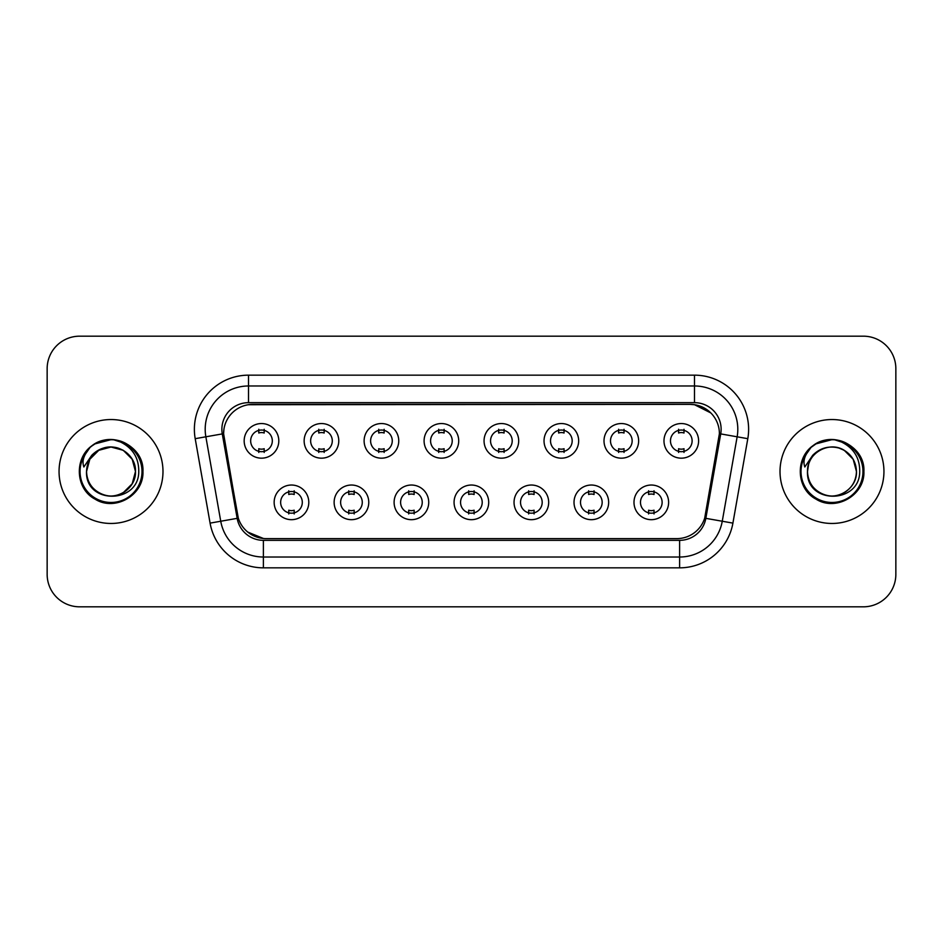 <?xml version="1.0" encoding="UTF-8"?>
<svg xmlns="http://www.w3.org/2000/svg" width="943" height="943" viewBox="0 0 943 943"><rect width="100%" height="100%" fill="white"/><g stroke="black" fill="none" stroke-linecap="round" stroke-linejoin="round"><path stroke-width="1.41" d="M368.772 502.348A17.316 17.316 0 0 1 351.444 519.676A17.316 17.316 0 0 1 334.128 502.348A17.316 17.316 0 0 1 351.444 485.032A17.316 17.316 0 0 1 368.772 502.348M340.623 502.348A10.821 10.821 0 0 0 351.444 513.181A10.821 10.821 0 0 0 362.277 502.348A10.821 10.821 0 0 0 351.444 491.527A10.821 10.821 0 0 0 340.623 502.348M428.735 502.348A17.316 17.316 0 0 1 411.419 519.676A17.316 17.316 0 0 1 394.103 502.348A17.316 17.316 0 0 1 411.419 485.032A17.316 17.316 0 0 1 428.735 502.348M400.598 502.348A10.821 10.821 0 0 0 411.419 513.181A10.821 10.821 0 0 0 422.24 502.348A10.821 10.821 0 0 0 411.419 491.527A10.821 10.821 0 0 0 400.598 502.348M488.71 502.348A17.316 17.316 0 0 1 471.394 519.676A17.316 17.316 0 0 1 454.066 502.348A17.316 17.316 0 0 1 471.394 485.032A17.316 17.316 0 0 1 488.71 502.348M460.561 502.348A10.821 10.821 0 0 0 471.394 513.181A10.821 10.821 0 0 0 482.215 502.348A10.821 10.821 0 0 0 471.394 491.527A10.821 10.821 0 0 0 460.561 502.348M548.685 502.348A17.316 17.316 0 0 1 531.369 519.676A17.316 17.316 0 0 1 514.041 502.348A17.316 17.316 0 0 1 531.369 485.032A17.316 17.316 0 0 1 548.685 502.348M520.536 502.348A10.821 10.821 0 0 0 531.369 513.181A10.821 10.821 0 0 0 542.19 502.348A10.821 10.821 0 0 0 531.369 491.527A10.821 10.821 0 0 0 520.536 502.348M608.659 502.348A17.316 17.316 0 0 1 591.332 519.676A17.316 17.316 0 0 1 574.016 502.348A17.316 17.316 0 0 1 591.332 485.032A17.316 17.316 0 0 1 608.659 502.348M580.511 502.348A10.821 10.821 0 0 0 591.332 513.181A10.821 10.821 0 0 0 602.164 502.348A10.821 10.821 0 0 0 591.332 491.527A10.821 10.821 0 0 0 580.511 502.348M668.622 502.348A17.316 17.316 0 0 1 651.307 519.676A17.316 17.316 0 0 1 633.991 502.348A17.316 17.316 0 0 1 651.307 485.032A17.316 17.316 0 0 1 668.622 502.348M640.486 502.348A10.821 10.821 0 0 0 651.307 513.181A10.821 10.821 0 0 0 662.127 502.348A10.821 10.821 0 0 0 651.307 491.527A10.821 10.821 0 0 0 640.486 502.348M308.797 502.348A17.316 17.316 0 0 1 291.481 519.676A17.316 17.316 0 0 1 274.154 502.348A17.316 17.316 0 0 1 291.481 485.032A17.316 17.316 0 0 1 308.797 502.348M280.649 502.348A10.821 10.821 0 0 0 291.481 513.181A10.821 10.821 0 0 0 302.302 502.348A10.821 10.821 0 0 0 291.481 491.527A10.821 10.821 0 0 0 280.649 502.348M338.785 440.864A17.316 17.316 0 0 1 321.457 458.18A17.316 17.316 0 0 1 304.141 440.864A17.316 17.316 0 0 1 321.457 423.548A17.316 17.316 0 0 1 338.785 440.864M310.636 440.864A10.821 10.821 0 0 0 321.457 451.685A10.821 10.821 0 0 0 332.29 440.864A10.821 10.821 0 0 0 321.457 430.043A10.821 10.821 0 0 0 310.636 440.864M398.759 440.864A17.316 17.316 0 0 1 381.432 458.18A17.316 17.316 0 0 1 364.116 440.864A17.316 17.316 0 0 1 381.432 423.548A17.316 17.316 0 0 1 398.759 440.864M370.611 440.864A10.821 10.821 0 0 0 381.432 451.685A10.821 10.821 0 0 0 392.264 440.864A10.821 10.821 0 0 0 381.432 430.043A10.821 10.821 0 0 0 370.611 440.864M458.722 440.864A17.316 17.316 0 0 1 441.407 458.18A17.316 17.316 0 0 1 424.091 440.864A17.316 17.316 0 0 1 441.407 423.548A17.316 17.316 0 0 1 458.722 440.864M430.586 440.864A10.821 10.821 0 0 0 441.407 451.685A10.821 10.821 0 0 0 452.227 440.864A10.821 10.821 0 0 0 441.407 430.043A10.821 10.821 0 0 0 430.586 440.864M518.697 440.864A17.316 17.316 0 0 1 501.381 458.18A17.316 17.316 0 0 1 484.054 440.864A17.316 17.316 0 0 1 501.381 423.548A17.316 17.316 0 0 1 518.697 440.864M490.549 440.864A10.821 10.821 0 0 0 501.381 451.685A10.821 10.821 0 0 0 512.202 440.864A10.821 10.821 0 0 0 501.381 430.043A10.821 10.821 0 0 0 490.549 440.864M578.672 440.864A17.316 17.316 0 0 1 561.344 458.18A17.316 17.316 0 0 1 544.028 440.864A17.316 17.316 0 0 1 561.344 423.548A17.316 17.316 0 0 1 578.672 440.864M550.523 440.864A10.821 10.821 0 0 0 561.344 451.685A10.821 10.821 0 0 0 572.177 440.864A10.821 10.821 0 0 0 561.344 430.043A10.821 10.821 0 0 0 550.523 440.864M638.647 440.864A17.316 17.316 0 0 1 621.319 458.18A17.316 17.316 0 0 1 604.003 440.864A17.316 17.316 0 0 1 621.319 423.548A17.316 17.316 0 0 1 638.647 440.864M610.498 440.864A10.821 10.821 0 0 0 621.319 451.685A10.821 10.821 0 0 0 632.152 440.864A10.821 10.821 0 0 0 621.319 430.043A10.821 10.821 0 0 0 610.498 440.864M698.61 440.864A17.316 17.316 0 0 1 681.294 458.18A17.316 17.316 0 0 1 663.978 440.864A17.316 17.316 0 0 1 681.294 423.548A17.316 17.316 0 0 1 698.61 440.864M670.473 440.864A10.821 10.821 0 0 0 681.294 451.685A10.821 10.821 0 0 0 692.115 440.864A10.821 10.821 0 0 0 681.294 430.043A10.821 10.821 0 0 0 670.473 440.864M278.81 440.864A17.316 17.316 0 0 1 261.494 458.18A17.316 17.316 0 0 1 244.166 440.864A17.316 17.316 0 0 1 261.494 423.548A17.316 17.316 0 0 1 278.81 440.864M250.661 440.864A10.821 10.821 0 0 0 261.494 451.685A10.821 10.821 0 0 0 272.315 440.864A10.821 10.821 0 0 0 261.494 430.043A10.821 10.821 0 0 0 250.661 440.864M238.308 518.143L224.045 438.684A29.233 29.233 0 0 1 252.83 404.382L690.17 404.382A29.233 29.233 0 0 1 718.955 438.684L705.588 514.465A29.233 29.233 0 0 1 676.803 538.618L266.197 538.618A29.233 29.233 0 0 1 237.412 514.465L223.597 433.674M59.055 471.5A51.959 51.959 0 0 0 111.015 523.459A51.959 51.959 0 0 0 162.986 471.5A51.959 51.959 0 0 0 111.015 419.541A51.959 51.959 0 0 0 59.055 471.5A51.959 51.959 0 0 0 111.015 523.459A51.959 51.959 0 0 0 162.986 471.5A51.959 51.959 0 0 0 111.015 419.541A51.959 51.959 0 0 0 59.055 471.5M780.014 471.5A51.959 51.959 0 0 0 831.985 523.459A51.959 51.959 0 0 0 883.945 471.5A51.959 51.959 0 0 0 831.985 419.541A51.959 51.959 0 0 0 780.014 471.5A51.959 51.959 0 0 0 831.985 523.459A51.959 51.959 0 0 0 883.945 471.5A51.959 51.959 0 0 0 831.985 419.541A51.959 51.959 0 0 0 780.014 471.5M248.504 404.7L690.17 404.382L694.496 404.7L710.833 412.94M223.597 433.615L223.927 429.277M221.876 429.277A26.628 26.628 0 0 0 222.277 433.91L237.164 518.344A26.628 26.628 0 0 0 263.392 540.339L679.608 540.339A26.628 26.628 0 0 0 705.835 518.344L720.723 433.91A26.628 26.628 0 0 0 694.496 402.661L248.504 402.661A26.628 26.628 0 0 0 221.876 429.277M195.201 438.684A54.128 54.128 0 0 1 248.504 375.161L694.496 375.161A54.128 54.128 0 0 1 747.799 438.684L732.911 523.117A54.128 54.128 0 0 1 679.608 567.839L263.392 567.839A54.128 54.128 0 0 1 210.089 523.117L195.201 438.684L205.857 436.798A43.295 43.295 0 0 1 248.504 385.982L694.496 385.982A43.295 43.295 0 0 1 737.143 436.798L722.255 521.243A43.295 43.295 0 0 1 679.608 557.018L263.392 557.018A43.295 43.295 0 0 1 220.745 521.243L205.857 436.798A43.295 43.295 0 0 1 205.197 429.277M263.392 538.477L247.785 532.088M719.403 433.674L704.692 518.143M895.85 368.666A32.475 32.475 0 0 0 863.375 336.179L79.625 336.179A32.475 32.475 0 0 0 47.15 368.666L47.15 574.334A32.475 32.475 0 0 0 79.625 606.82L863.375 606.82A32.475 32.475 0 0 0 895.85 574.334L895.85 368.666L895.85 574.334M676.803 538.618L266.197 538.618M47.15 368.666L47.15 574.334M863.375 336.179L79.625 336.179M79.625 606.82L863.375 606.82M264.193 429.265L264.193 433.014A8.31 8.31 0 0 0 258.783 433.014L258.783 429.265M258.783 452.463L258.783 448.715A8.31 8.31 0 0 0 264.193 448.715L264.193 452.463M288.77 513.947L288.77 510.198A8.31 8.31 0 0 0 294.181 510.198L294.181 513.947M294.181 490.761L294.181 494.497A8.31 8.31 0 0 0 288.77 494.497L288.77 490.761M324.168 429.265L324.168 433.014A8.31 8.31 0 0 0 318.758 433.014L318.758 429.265M318.758 452.463L318.758 448.715A8.31 8.31 0 0 0 324.168 448.715L324.168 452.463M384.143 429.265L384.143 433.014A8.31 8.31 0 0 0 378.732 433.014L378.732 429.265M378.732 452.463L378.732 448.715A8.31 8.31 0 0 0 384.143 448.715L384.143 452.463M444.118 429.265L444.118 433.014A8.31 8.31 0 0 0 438.695 433.014L438.695 429.265M438.695 452.463L438.695 448.715A8.31 8.31 0 0 0 444.118 448.715L444.118 452.463M504.081 429.265L504.081 433.014A8.31 8.31 0 0 0 498.67 433.014L498.67 429.265M498.67 452.463L498.67 448.715A8.31 8.31 0 0 0 504.081 448.715L504.081 452.463M348.745 513.947L348.745 510.198A8.31 8.31 0 0 0 354.155 510.198L354.155 513.947M354.155 490.761L354.155 494.497A8.31 8.31 0 0 0 348.745 494.497L348.745 490.761M408.708 513.947L408.708 510.198A8.31 8.31 0 0 0 414.13 510.198L414.13 513.947M414.13 490.761L414.13 494.497A8.31 8.31 0 0 0 408.708 494.497L408.708 490.761M468.683 513.947L468.683 510.198A8.31 8.31 0 0 0 474.093 510.198L474.093 513.947M474.093 490.761L474.093 494.497A8.31 8.31 0 0 0 468.683 494.497L468.683 490.761M87.675 464.145L86.52 471.5C85.176 504.741 138.939 504.14 138.762 471.5C138.857 458.003 132.833 448.196 120.692 442.078L113.372 439.674C104.543 439.155 96.764 441.748 90.033 447.454L85.624 453.783C82.937 458.322 82.347 462.718 83.856 466.985L91.742 455.304C99.086 447.96 107.82 445.532 117.958 448.031A24.471 24.471 0 0 0 87.675 464.145L86.544 471.5C86.874 462.27 90.952 455.21 98.779 450.306C114.032 440.534 136.322 453.406 135.486 471.5C136.322 489.594 114.032 502.466 98.779 492.694C90.952 487.79 86.874 480.73 86.544 471.5C86.874 462.27 90.952 455.21 98.779 450.306C114.032 440.534 136.322 453.406 135.486 471.5L132.209 483.735L123.25 492.694M135.486 471.5C134.731 459.748 128.885 451.921 117.958 448.031L123.25 450.306L132.209 459.265L135.486 471.5C135.155 480.73 131.077 487.79 123.25 492.694C107.997 502.466 85.719 489.594 86.544 471.5L89.821 459.265L98.779 450.306L111.015 447.029L123.25 450.306M91.777 446.039L95.066 443.858L111.274 439.591L95.066 443.858L91.777 446.039L95.066 443.858L111.274 439.591L95.066 443.858L92.131 445.78M90.033 447.454C108.622 429.218 144.409 445.049 142.935 471.5C144.02 495.099 114.952 511.872 95.066 499.142C74.084 488.285 74.084 454.715 95.066 443.858C114.952 431.128 144.02 447.901 142.935 471.5C144.02 495.099 114.952 511.872 95.066 499.142C74.084 488.285 74.084 454.715 95.066 443.858C114.952 431.128 144.02 447.901 142.935 471.5C144.02 495.099 114.952 511.872 95.066 499.142C74.084 488.285 74.084 454.715 95.066 443.858C114.952 431.128 144.02 447.901 142.935 471.5C144.02 495.099 114.952 511.872 95.066 499.142C74.084 488.285 74.084 454.715 95.066 443.858C114.952 431.128 144.02 447.901 142.935 471.5C144.02 495.099 114.952 511.872 95.066 499.142C74.084 488.285 74.084 454.715 95.066 443.858C111.628 436.137 125.69 439.297 137.254 453.324M808.646 464.145L807.479 471.5C806.135 504.741 859.898 504.14 859.721 471.5C859.827 458.003 853.804 448.196 841.651 442.078L834.331 439.674C825.514 439.155 817.734 441.748 811.004 447.454L806.583 453.783C803.896 458.322 803.306 462.718 804.815 466.985L812.701 455.304C820.045 447.96 828.779 445.532 838.916 448.031A24.471 24.471 0 0 0 808.646 464.145L807.514 471.5C806.678 453.406 828.968 440.534 844.221 450.306C852.048 455.21 856.126 462.27 856.456 471.5C857.281 489.594 835.003 502.466 819.75 492.694C811.923 487.79 807.845 480.73 807.514 471.5L808.646 464.145L807.514 471.5C806.678 489.594 828.968 502.466 844.221 492.694C852.048 487.79 856.126 480.73 856.456 471.5L853.179 459.265L844.221 450.306L838.916 448.031L844.221 450.306L853.179 459.265L856.456 471.5C855.69 459.748 849.843 451.921 838.916 448.031L844.221 450.306M811.063 447.395L816.025 443.858L832.233 439.591L816.025 443.858L811.063 447.395L816.025 443.858L832.233 439.591L816.025 443.858L811.063 447.395L816.025 443.858L832.233 439.591M811.004 447.454C829.592 429.218 865.379 445.049 863.894 471.5C864.979 495.099 835.911 511.872 816.025 499.142C795.043 488.285 795.043 454.715 816.025 443.858C835.911 431.128 864.979 447.901 863.894 471.5C864.979 495.099 835.911 511.872 816.025 499.142C795.043 488.285 795.043 454.715 816.025 443.858C835.911 431.128 864.979 447.901 863.894 471.5C864.979 495.099 835.911 511.872 816.025 499.142C795.043 488.285 795.043 454.715 816.025 443.858C835.911 431.128 864.979 447.901 863.894 471.5C864.979 495.099 835.911 511.872 816.025 499.142C795.043 488.285 795.043 454.715 816.025 443.858C835.911 431.128 864.979 447.901 863.894 471.5C864.979 495.099 835.911 511.872 816.025 499.142C795.043 488.285 795.043 454.715 816.025 443.858C832.586 436.137 846.649 439.297 858.213 453.324M564.055 429.265L564.055 433.014A8.31 8.31 0 0 0 558.645 433.014L558.645 429.265M558.645 452.463L558.645 448.715A8.31 8.31 0 0 0 564.055 448.715L564.055 452.463M624.03 429.265L624.03 433.014A8.31 8.31 0 0 0 618.62 433.014L618.62 429.265M618.62 452.463L618.62 448.715A8.31 8.31 0 0 0 624.03 448.715L624.03 452.463M684.005 429.265L684.005 433.014A8.31 8.31 0 0 0 678.583 433.014L678.583 429.265M678.583 452.463L678.583 448.715A8.31 8.31 0 0 0 684.005 448.715L684.005 452.463M528.658 513.947L528.658 510.198A8.31 8.31 0 0 0 534.068 510.198L534.068 513.947M534.068 490.761L534.068 494.497A8.31 8.31 0 0 0 528.658 494.497L528.658 490.761M588.632 513.947L588.632 510.198A8.31 8.31 0 0 0 594.043 510.198L594.043 513.947M594.043 490.761L594.043 494.497A8.31 8.31 0 0 0 588.632 494.497L588.632 490.761M648.595 513.947L648.595 510.198A8.31 8.31 0 0 0 654.018 510.198L654.018 513.947M654.018 490.761L654.018 494.497A8.31 8.31 0 0 0 648.595 494.497L648.595 490.761M694.496 375.161L694.496 402.661M205.857 436.798L222.277 433.91M263.392 567.839L263.392 540.339M679.608 540.339L679.608 567.839M705.835 518.344L732.911 523.117M210.089 523.117L237.164 518.344M720.723 433.91L747.799 438.684M248.504 375.161L248.504 402.661M85.624 453.783A30.966 30.966 0 0 0 111.015 502.466A30.966 30.966 0 0 0 120.692 442.078M806.583 453.783A30.966 30.966 0 0 0 831.985 502.466A30.966 30.966 0 0 0 841.651 442.078"/></g></svg>
